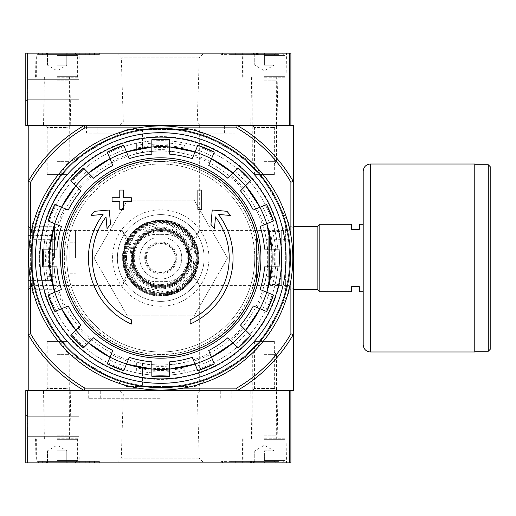 <?xml version="1.0" encoding="UTF-8"?>
<svg xmlns="http://www.w3.org/2000/svg" width="516" height="516" viewBox="0 0 516 516"><rect width="100%" height="100%" fill="white"/><g stroke="black" fill="none" stroke-linecap="round" stroke-linejoin="round"><path stroke-width="0.39" stroke-dasharray="2.58 1.94" d="M28.212 226.292L28.212 289.708L28.212 226.292L32.334 230.42L32.334 285.58L32.334 230.42L122.202 230.42L127.549 238.585L133.812 258.019L122.202 285.58L127.555 277.402L133.812 257.981L122.202 230.42L122.202 125.453L199.318 125.453L122.202 125.453M199.318 125.453L199.318 230.42L193.971 238.585L187.701 258.019L199.318 285.58L193.964 277.402L187.701 257.981L199.318 230.42L289.179 230.42L289.179 285.58L289.179 230.42L293.307 226.292L293.307 289.708L293.307 226.292L285.38 226.292L285.38 289.708L285.38 226.292L281.259 230.42L281.259 285.58L281.259 230.42M236.592 388.135L237.244 390.548A153.033 153.033 0 0 0 293.307 334.484L293.307 181.516A153.033 153.033 0 0 0 237.244 125.453L236.592 127.865A150.62 150.62 0 0 1 290.895 182.161L293.307 181.516A153.033 153.033 0 0 0 237.244 125.453A153.033 153.033 0 0 1 293.307 181.516L293.307 125.453L28.212 125.453L28.212 390.548L84.269 390.548L84.921 388.135A150.62 150.62 0 0 1 30.618 333.839L28.212 334.484A153.033 153.033 0 0 0 84.269 390.548A153.033 153.033 0 0 1 28.212 334.484A153.033 153.033 0 0 0 84.269 390.548L293.307 390.548L293.307 334.484A153.033 153.033 0 0 1 237.244 390.548A153.033 153.033 0 0 0 293.307 334.484L290.895 333.839A150.62 150.62 0 0 1 236.592 388.135L84.921 388.135M45.079 125.453L69.176 125.453L45.079 125.453L47.169 127.536L67.093 127.536L47.169 127.536L47.169 174.614L67.093 174.614L47.169 174.614M252.337 125.453L276.434 125.453L252.337 125.453L254.427 127.536L274.351 127.536L254.427 127.536L254.427 174.614L274.351 174.614L254.427 174.614M86.533 125.453L234.986 125.453L86.533 125.453L86.533 133.167L234.986 133.167L86.533 133.167M131.354 324.048A72.298 72.298 0 0 1 103.071 214.424L90.99 215.482L94.563 211.296L109.289 210.006L110.559 224.479L107.044 228.594L106.025 216.907A68.441 68.441 0 0 0 131.354 319.804L131.354 324.048M190.159 319.804L190.159 324.048A72.298 72.298 0 0 0 218.449 214.424L230.523 215.482L226.95 211.296L212.224 210.006L210.96 224.479L214.469 228.594L215.488 216.907A68.441 68.441 0 0 1 190.159 319.804M197.873 209.322L201.73 209.322L201.73 190.036L197.873 190.036L197.873 209.322M119.789 201.608L119.789 209.322L123.646 209.322L123.646 201.608L131.354 201.608L131.354 197.751L123.646 197.751L123.646 190.036L119.789 190.036L119.789 197.751L112.075 197.751L112.075 201.608L119.789 201.608M56.915 266.914L42.48 266.914M42.48 249.086L56.915 249.086M47.117 266.914A113.991 113.991 0 0 1 47.117 249.086M52.761 249.086A108.366 108.366 0 0 0 52.761 266.914M61.41 226.498L48.065 220.977M54.889 204.497L68.235 210.025M52.355 222.751A113.991 113.991 0 0 1 59.179 206.271M64.39 208.432A108.366 108.366 0 0 0 57.566 224.911M75.897 185.747L70.815 180.665M83.424 168.055L93.635 178.265M74.098 183.948A113.991 113.991 0 0 1 86.707 171.338M90.693 175.33A108.366 108.366 0 0 0 78.084 187.94M112.778 165.475L107.257 152.136M123.73 145.312L129.258 158.651M109.031 156.425A113.991 113.991 0 0 1 125.511 149.595M127.665 154.806A108.366 108.366 0 0 0 111.192 161.631M151.839 154.155L151.839 139.72M169.674 139.72L169.674 154.155M151.839 144.357A113.991 113.991 0 0 1 169.674 144.357M169.674 150.001A108.366 108.366 0 0 0 151.839 150.001M192.262 158.651L197.783 145.312M214.263 152.136L208.735 165.475M196.009 149.595A113.991 113.991 0 0 1 212.482 156.425M210.328 161.631A108.366 108.366 0 0 0 193.848 154.806M233.006 173.137L238.089 168.055M250.699 180.665L240.488 190.875M234.806 171.338A113.991 113.991 0 0 1 247.422 183.948M243.429 187.94A108.366 108.366 0 0 0 230.82 175.33M253.285 210.025L266.624 204.497M273.448 220.977L260.109 226.498M262.334 206.271A113.991 113.991 0 0 1 269.159 222.751M263.947 224.911A108.366 108.366 0 0 0 257.123 208.432M264.598 249.086L279.04 249.086M279.04 266.914L264.598 266.914M274.396 249.086A113.991 113.991 0 0 1 274.396 266.914M268.759 266.914A108.366 108.366 0 0 0 268.759 249.086M260.109 289.502L273.448 295.023M266.624 311.503L253.285 305.975M269.159 293.249A113.991 113.991 0 0 1 262.334 309.729M257.123 307.568A108.366 108.366 0 0 0 263.947 291.089M245.622 330.253L250.699 335.335M238.089 347.945L227.879 337.735M247.422 332.052A113.991 113.991 0 0 1 234.806 344.662M230.82 340.67A108.366 108.366 0 0 0 243.429 328.06M208.735 350.525L214.263 363.864M197.783 370.688L192.262 357.349M212.482 359.575A113.991 113.991 0 0 1 196.009 366.405M193.848 361.194A108.366 108.366 0 0 0 210.328 354.369M169.674 361.845L169.674 376.28M151.839 376.28L151.839 361.845M169.674 371.643A113.991 113.991 0 0 1 151.839 371.643M151.839 365.999A108.366 108.366 0 0 0 169.674 365.999M129.258 357.349L123.73 370.688M107.257 363.864L112.778 350.525M125.511 366.405A113.991 113.991 0 0 1 109.031 359.575M111.192 354.369A108.366 108.366 0 0 0 127.665 361.194M88.507 342.863L83.424 347.945M70.815 335.335L81.025 325.125M86.707 344.662A113.991 113.991 0 0 1 74.098 332.052M78.084 328.06A108.366 108.366 0 0 0 90.693 340.67M59.179 309.729L64.39 307.568A108.366 108.366 0 0 1 57.566 291.089L52.355 293.249A113.991 113.991 0 0 0 59.179 309.729L54.889 311.503M48.065 295.023L52.355 293.249M61.41 289.502L57.566 291.089M68.235 305.975L64.39 307.568M122.202 390.548L199.318 390.548L122.202 390.548L122.202 285.58L32.334 285.58L28.212 289.708M252.337 390.548L276.434 390.548L252.337 390.548L254.427 388.464L274.351 388.464L254.427 388.464L254.427 341.386L274.351 341.386L254.427 341.386M45.079 390.548L69.176 390.548L45.079 390.548L47.169 388.464L67.093 388.464L47.169 388.464L47.169 341.386L67.093 341.386L47.169 341.386M290.895 182.161L290.895 333.839M30.618 182.161A150.62 150.62 0 0 1 84.921 127.865L84.269 125.453A153.033 153.033 0 0 0 28.212 181.516L30.618 182.161L30.618 333.839M236.592 127.865L84.921 127.865M126.343 386.452L195.177 386.452L254.788 352.035L289.212 292.417L289.212 223.583L254.788 163.965L195.177 129.548L126.343 129.548L66.725 163.965L32.308 223.583L32.308 292.417L66.725 352.035L126.343 386.452L195.177 386.452L254.788 352.035L289.212 292.417L289.212 223.583L254.788 163.965L195.177 129.548L126.343 129.548L66.725 163.965L32.308 223.583L32.308 292.417L66.725 352.035L126.343 386.452M183.245 388.135L138.275 388.135M183.245 127.865L138.275 127.865M35.443 258A125.317 125.317 0 0 1 223.415 149.472A125.317 125.317 0 0 1 223.415 366.528A125.317 125.317 0 0 1 35.443 258A125.317 125.317 0 0 1 223.415 149.472A125.317 125.317 0 0 1 223.415 366.528A125.317 125.317 0 0 1 35.443 258A125.317 125.317 0 0 1 223.415 149.472A125.317 125.317 0 0 1 223.415 366.528A125.317 125.317 0 0 1 35.443 258M30.618 235.515L30.618 280.485M290.895 235.515L290.895 280.485M84.269 125.453A153.033 153.033 0 0 0 28.212 181.516A153.033 153.033 0 0 1 84.269 125.453L237.244 125.453M53.819 258A106.935 106.935 0 0 1 156.477 151.149A106.935 106.935 0 0 1 267.353 249.447A106.935 106.935 0 0 1 165.036 364.851A106.935 106.935 0 0 1 53.819 258M39.874 258A120.886 120.886 0 0 1 221.203 153.31A120.886 120.886 0 0 1 221.203 362.69A120.886 120.886 0 0 1 39.874 258M97.137 133.167L224.383 133.167L97.137 133.167L97.137 125.453L224.383 125.453L97.137 125.453M179.071 368.959L184.857 367.953L184.857 370.501L179.071 371.688L179.071 386.452L184.857 386.452L136.656 386.452L179.071 386.452L179.071 368.959A112.462 112.462 0 0 1 142.442 368.959L136.656 367.953L136.656 370.475L143.887 371.913L143.887 386.452M179.071 144.312L179.071 129.548L184.857 129.548L136.656 129.548L179.071 129.548L179.071 147.041L184.857 148.047L184.857 145.499L179.071 144.312A115.152 115.152 0 0 0 143.887 144.087L136.656 145.525L136.656 148.047L142.442 147.041A112.462 112.462 0 0 1 179.071 147.041M46.846 241.133A115.152 115.152 0 0 0 47.072 276.318L48.259 282.097L50.807 282.097L49.8 276.318A112.462 112.462 0 0 1 49.8 239.682L50.807 233.903L32.308 233.903L32.308 276.318L32.308 233.903L48.285 233.903L46.846 241.133L32.308 241.133M48.259 282.097L32.308 282.097L32.308 276.318L32.308 282.097L50.807 282.097M289.212 239.682L289.212 276.318L289.212 239.682L271.719 239.682A112.462 112.462 0 0 1 271.719 276.318L270.713 282.097L273.261 282.097L274.447 276.318A115.152 115.152 0 0 0 274.667 241.133L273.235 233.903L270.713 233.903L271.719 239.682M273.261 282.097L289.212 282.097L289.212 276.318L289.212 282.097L270.713 282.097M50.807 233.903L48.285 233.903M117.377 258A43.376 43.376 0 0 1 182.445 220.435A43.376 43.376 0 0 1 182.445 295.565A43.376 43.376 0 0 1 117.377 258A43.376 43.376 0 0 1 182.445 220.435A43.376 43.376 0 0 1 182.445 295.565A43.376 43.376 0 0 1 117.377 258M112.559 258A48.201 48.201 0 0 1 184.857 216.256A48.201 48.201 0 0 1 184.857 299.744A48.201 48.201 0 0 1 112.559 258M93.97 258L127.362 315.837L194.151 315.837L227.543 258L194.151 200.163L127.362 200.163L93.97 258L127.362 315.837L194.151 315.837L227.543 258L194.151 200.163L127.362 200.163L93.97 258M183.973 153.349L179.071 152.588A106.993 106.993 0 0 0 142.442 152.588L137.54 153.349A107.193 107.193 0 0 1 183.973 153.349L184.857 153.497L184.857 150.169L179.071 148.93A110.592 110.592 0 0 0 143.887 148.698L136.656 150.195L136.656 153.497L137.54 153.349M137.54 362.651L142.442 363.412A106.993 106.993 0 0 0 179.071 363.412L183.973 362.651A107.193 107.193 0 0 1 137.54 362.651L136.656 362.503L136.656 365.805L143.887 367.302L143.887 374.145L136.656 372.862L142.442 373.926A117.364 117.364 0 0 0 179.071 373.926A117.364 117.364 0 0 1 143.887 374.145M143.887 367.302A110.592 110.592 0 0 0 179.071 367.07L184.857 365.831L184.857 362.503L183.973 362.651M55.347 239.682A106.993 106.993 0 0 0 55.347 276.318L56.109 281.214A107.193 107.193 0 0 1 56.109 234.786L55.347 239.682L44.828 239.682A117.364 117.364 0 0 0 43.396 258A117.364 117.364 0 0 1 219.442 156.361A117.364 117.364 0 0 1 219.442 359.639A117.364 117.364 0 0 1 44.615 241.133L44.828 239.682M56.109 234.786L56.257 233.903L52.948 233.903L51.458 241.133A110.592 110.592 0 0 0 51.69 276.318L52.922 282.097L56.257 282.097L56.109 281.214M265.405 281.214L266.172 276.318A106.993 106.993 0 0 0 266.172 239.682L265.405 234.786A107.193 107.193 0 0 1 265.405 281.214L265.263 282.097L268.591 282.097L269.823 276.318A110.592 110.592 0 0 0 270.055 241.133L268.565 233.903L265.263 233.903L265.405 234.786M136.656 150.195L136.656 143.138L143.887 141.855A117.364 117.364 0 0 1 179.071 142.074L184.857 143.138L179.071 142.074A117.364 117.364 0 0 0 142.442 142.074L136.656 143.138L136.656 153.497M184.857 150.169L184.857 153.497M184.857 362.503L184.857 372.862L179.071 373.926L184.857 372.862L184.857 365.831M136.656 365.805L136.656 362.503M56.257 282.097L45.892 282.097L44.828 276.318A117.364 117.364 0 0 1 43.396 258A117.364 117.364 0 0 0 44.828 276.318L45.892 282.097L52.922 282.097M52.948 233.903L56.257 233.903M268.565 233.903L275.621 233.903L276.905 241.133A117.364 117.364 0 0 1 276.686 276.318L275.621 282.097L276.686 276.318A117.364 117.364 0 0 0 276.686 239.682L275.621 233.903L265.263 233.903M268.591 282.097L265.263 282.097M43.396 258A117.364 117.364 0 0 1 176.079 141.642A117.364 117.364 0 0 1 274.125 288.38A117.364 117.364 0 0 1 43.396 258M179.071 371.688A115.152 115.152 0 0 1 143.887 371.913M184.857 367.953L184.857 370.501M136.656 370.475L136.656 367.953M136.656 148.047L136.656 145.525M184.857 145.499L184.857 148.047M273.235 233.903L270.713 233.903M64.19 258A96.569 96.569 0 0 1 160.76 161.431A96.569 96.569 0 0 1 257.323 258A96.569 96.569 0 0 1 160.76 354.569A96.569 96.569 0 0 1 64.19 258M257.168 258A96.408 96.408 0 0 0 160.76 161.592A96.408 96.408 0 0 0 64.345 258A96.408 96.408 0 0 0 160.76 354.408A96.408 96.408 0 0 0 257.168 258M254.749 258A93.989 93.989 0 0 0 160.76 164.011A93.989 93.989 0 0 0 66.77 258A93.989 93.989 0 0 0 160.76 351.989A93.989 93.989 0 0 0 254.749 258M66.77 258A93.989 93.989 0 0 1 207.755 176.601A93.989 93.989 0 0 1 207.755 339.399A93.989 93.989 0 0 1 66.77 258M363.193 224.26L363.193 291.74L363.193 224.26L359.336 224.26L359.336 229.323L351.628 229.323L351.628 224.26L319.817 224.26L319.817 291.74L351.628 291.74L351.628 286.677L359.336 286.677L359.336 291.74L363.193 291.74M256.433 237.515L256.433 278.485L256.433 237.515L256.916 237.031L268.243 237.031L268.243 278.969L268.243 237.031M268.243 232.697L268.243 283.303L268.243 232.697L269.449 231.49L269.449 284.51L269.449 231.49L281.259 231.49L281.259 284.51L281.259 231.49M319.817 224.363L319.817 291.637L319.817 224.363M490.2 349.338L490.2 166.662M474.778 164.733L474.778 351.267L474.778 164.733M474.778 351.989L474.778 164.011M363.193 344.759L363.193 171.241M289.45 53.154L289.45 125.453L25.8 125.453L25.8 53.154L290.895 53.154L290.895 125.453L289.45 125.453L290.895 125.453M203.891 53.154L116.661 53.154L203.891 53.154L199.253 57.792L121.299 57.792L199.253 57.792L197.247 121.937L123.305 121.937L197.247 121.937L200.763 125.453L119.789 125.453L200.763 125.453M57.128 53.154L79.238 53.154L35.017 53.154L57.128 53.154L47.491 53.154L47.491 54.644L47.491 53.154L46.001 53.154L75.207 53.154L39.055 53.154L57.128 53.154L57.128 65.203L66.77 65.203L57.128 65.203L57.128 53.154M264.385 53.154L286.496 53.154L242.275 53.154L264.385 53.154L254.749 53.154L254.749 54.644L254.749 53.154L253.253 53.154L278.846 53.154L221.19 53.154L282.458 53.154L246.313 53.154L264.385 53.154L264.385 65.203L274.028 65.203L264.385 65.203L264.385 53.154M98.092 54.599L42.667 54.599L42.667 53.154L37.849 53.154L99.362 53.154L42.667 53.154L42.667 54.599L37.849 54.599L37.849 53.154L37.849 54.599L99.362 54.599L98.092 54.599L98.092 53.154M25.8 89.3L25.8 101.355L25.8 89.3M264.385 125.453L278.001 125.453L264.385 125.453M57.128 125.453L70.744 125.453L57.128 125.453M27.89 89.3L27.89 99.266L27.89 89.3M78.819 89.3L78.819 99.266L78.819 89.3M57.128 77.252L78.819 77.252L57.128 77.252M264.385 77.252L286.077 77.252L264.385 77.252M256.104 53.154L256.104 54.599L253.214 54.599L253.214 53.154L257.555 53.154L251.769 53.154L258.31 53.154L253.382 53.154M256.104 54.599L257.555 54.599L257.555 53.154M257.555 54.599L251.769 54.599L252.156 54.599L252.156 53.154L252.156 54.599L256.542 54.599L256.542 53.154M256.542 54.599L252.156 54.599L252.156 53.154M252.156 54.599L258.31 54.599L258.31 53.154L258.31 54.599L253.382 54.599M231.239 54.599L278.846 54.599L221.19 54.599L231.239 54.599L231.239 53.154M278.846 54.599L278.846 53.154L278.846 54.599M66.77 53.154L66.77 54.644L66.77 53.154L68.26 53.154L66.77 53.154L66.77 65.203L66.77 53.154M57.128 55.56L77.613 55.56L57.128 55.56M57.128 76.652L77.613 76.652L57.128 76.652M57.128 80.148L69.176 80.148L57.128 80.148M57.128 161.65L69.176 161.65L57.128 161.65M57.128 164.011L66.816 164.011L57.128 164.011M47.491 65.203L47.491 53.154L47.491 65.203L57.128 70.769L66.77 65.203M274.028 53.154L274.028 54.644L274.028 53.154L275.518 53.154L274.028 53.154L274.028 65.203L274.028 53.154M264.385 55.56L284.871 55.56L264.385 55.56M264.385 76.652L284.871 76.652L264.385 76.652M264.385 80.148L276.434 80.148L264.385 80.148M264.385 161.65L276.434 161.65L264.385 161.65M264.385 164.011L274.073 164.011L264.385 164.011M254.749 65.203L254.749 53.154L254.749 65.203L264.385 70.769L274.028 65.203M160.276 390.548L88.7 390.548L160.276 390.548M200.763 390.548L119.789 390.548L200.763 390.548L197.247 394.063L123.305 394.063L197.247 394.063L199.253 458.208L121.299 458.208L199.253 458.208L203.891 462.846L116.661 462.846L203.891 462.846M98.092 461.401L42.667 461.401L42.667 462.846L37.849 462.846L99.362 462.846L42.667 462.846L42.667 461.401L37.849 461.401L37.849 462.846L37.849 461.401L99.362 461.401L98.092 461.401L98.092 462.846M27.245 462.846L27.245 390.548L25.8 390.548L25.8 462.846L290.895 462.846L290.895 390.548L289.45 390.548L290.895 390.548M264.385 462.846L286.496 462.846L242.275 462.846L264.385 462.846L254.749 462.846L254.749 461.356L254.749 462.846L253.253 462.846L274.028 462.846L221.19 462.846L282.458 462.846L246.313 462.846L264.385 462.846L264.385 450.797L274.028 450.797L264.385 450.797L264.385 462.846M57.128 462.846L79.238 462.846L35.017 462.846L57.128 462.846L47.491 462.846L47.491 461.356L47.491 462.846L46.001 462.846L75.207 462.846L39.055 462.846L57.128 462.846L57.128 450.797L66.77 450.797L57.128 450.797L57.128 462.846M25.8 426.7L25.8 414.645L25.8 426.7M27.245 390.548L289.45 390.548L289.45 462.846M237.244 390.548L84.269 390.548M57.128 390.548L70.744 390.548L57.128 390.548M264.385 390.548L278.001 390.548L264.385 390.548M264.385 438.748L286.077 438.748L264.385 438.748M57.128 438.748L78.819 438.748L57.128 438.748M27.89 426.7L27.89 416.735L27.89 426.7M78.819 426.7L78.819 416.735L78.819 426.7M251.692 461.401L250.408 461.401L250.408 462.846L250.408 461.401L251.853 461.401L251.853 462.846L250.408 462.846L253.298 462.846L251.853 462.846L251.853 461.401L251.692 462.846M251.853 461.401L251.853 462.846L251.853 461.401L253.298 461.401L253.298 462.846L253.298 461.401L251.853 461.401M231.239 461.401L278.846 461.401L221.19 461.401L231.239 461.401L231.239 462.846M278.846 461.401L278.846 462.846L278.846 461.401M160.276 398.262L88.7 398.262L160.276 398.262M66.77 462.846L66.77 461.356L66.77 462.846L68.26 462.846L66.77 462.846L66.77 450.797L66.77 462.846M57.128 460.44L77.613 460.44L57.128 460.44M57.128 439.348L77.613 439.348L57.128 439.348M57.128 435.852L69.176 435.852L57.128 435.852M57.128 354.35L69.176 354.35L57.128 354.35M57.128 351.989L66.816 351.989L57.128 351.989M47.491 450.797L47.491 462.846L47.491 450.797L57.128 445.231L66.77 450.797M274.028 462.846L274.028 461.356L274.028 462.846L275.518 462.846L274.028 462.846L274.028 450.797L274.028 462.846M264.385 460.44L284.871 460.44L264.385 460.44M264.385 439.348L284.871 439.348L264.385 439.348M264.385 435.852L276.434 435.852L264.385 435.852M264.385 354.35L276.434 354.35L264.385 354.35M264.385 351.989L274.073 351.989L264.385 351.989M254.749 450.797L254.749 462.846L254.749 450.797L264.385 445.231L274.028 450.797M28.69 258A132.064 132.064 0 0 1 226.788 143.629A132.064 132.064 0 0 1 226.788 372.371A132.064 132.064 0 0 1 28.69 258M31.824 258A128.936 128.936 0 0 1 225.228 146.338A128.936 128.936 0 0 1 225.228 369.662A128.936 128.936 0 0 1 31.824 258A128.936 128.936 0 0 1 225.228 146.338A128.936 128.936 0 0 1 225.228 369.662A128.936 128.936 0 0 1 31.824 258M39.351 258A121.402 121.402 0 0 1 221.461 152.859A121.402 121.402 0 0 1 221.461 363.141A121.402 121.402 0 0 1 39.351 258A121.402 121.402 0 0 1 221.461 152.859A121.402 121.402 0 0 1 221.461 363.141A121.402 121.402 0 0 1 39.351 258M28.212 258L28.212 230.42L28.212 258M28.212 280.414L28.212 235.586L28.212 280.414L52.309 280.414L28.212 280.414M32.334 258L32.334 226.292L32.334 258M54.451 258L54.451 226.292L54.451 258M59.166 258L59.166 231.007L59.166 258M75.446 258L75.446 231.007L75.446 258M69.905 258L69.905 234.864L69.905 258M52.309 235.586L28.212 235.586L52.309 235.586L52.309 280.414L52.309 235.586M156.058 234.38L165.455 234.38C174.047 234.677 180.729 238.392 185.515 245.526L189.075 258L185.515 270.474C180.748 277.634 174.06 281.349 165.455 281.62L156.058 281.62C147.473 281.323 140.784 277.608 136.005 270.474L132.438 258L136.005 245.526C140.758 238.366 147.447 234.651 156.058 234.38L165.455 234.38A23.62 23.62 0 0 1 189.075 258A23.62 23.62 0 0 1 165.455 281.62L156.058 281.62A23.62 23.62 0 0 1 132.438 258A23.62 23.62 0 0 1 156.058 234.38M153.923 238.128A21.014 21.014 0 0 0 143.829 270.449A21.014 21.014 0 0 0 177.691 270.449A21.014 21.014 0 0 0 167.597 238.128A21.014 21.014 0 0 1 177.691 270.449A21.014 21.014 0 0 1 143.829 270.449A21.014 21.014 0 0 1 153.923 238.128A2.412 2.412 0 0 1 154.703 237.999L166.81 237.999A2.412 2.412 0 0 1 167.597 238.128A2.412 2.412 0 0 0 166.81 237.999L154.703 237.999A2.412 2.412 0 0 0 153.923 238.128M134.25 258A26.51 26.51 0 0 1 174.015 235.044A26.51 26.51 0 0 1 174.015 280.956A26.51 26.51 0 0 1 134.25 258A26.51 26.51 0 0 1 174.015 235.044A26.51 26.51 0 0 1 174.015 280.956A26.51 26.51 0 0 1 134.25 258M122.679 258A38.074 38.074 0 0 1 179.794 225.021A38.074 38.074 0 0 1 179.794 290.979A38.074 38.074 0 0 1 122.679 258A38.074 38.074 0 0 1 179.794 225.021A38.074 38.074 0 0 1 179.794 290.979A38.074 38.074 0 0 1 122.679 258A38.074 38.074 0 0 1 179.794 225.021A38.074 38.074 0 0 1 179.794 290.979A38.074 38.074 0 0 1 122.679 258A38.074 38.074 0 0 1 179.794 225.028A38.074 38.074 0 0 1 179.794 290.972A38.074 38.074 0 0 1 122.685 258C121.699 280.762 145.577 301.047 169.061 295.158C192.623 290.766 206.316 261.67 194.68 240.714C177.833 204.607 120.338 220.326 122.685 258M132.805 258A27.954 27.954 0 0 1 174.737 233.787A27.954 27.954 0 0 1 174.737 282.213A27.954 27.954 0 0 1 132.805 258A27.954 27.954 0 0 1 174.737 233.787A27.954 27.954 0 0 1 174.737 282.213A27.954 27.954 0 0 1 132.805 258A27.954 27.954 0 0 1 174.737 233.787A27.954 27.954 0 0 1 174.737 282.213A27.954 27.954 0 0 1 132.805 258M132.322 258A28.438 28.438 0 0 1 174.976 233.374A28.438 28.438 0 0 1 174.976 282.626A28.438 28.438 0 0 1 132.322 258A28.438 28.438 0 0 1 174.976 233.374A28.438 28.438 0 0 1 174.976 282.626A28.438 28.438 0 0 1 132.322 258A28.438 28.438 0 0 1 174.976 233.374A28.438 28.438 0 0 1 174.976 282.626A28.438 28.438 0 0 1 132.322 258A28.438 28.438 0 0 1 174.976 233.374A28.438 28.438 0 0 1 174.976 282.626A28.438 28.438 0 0 1 132.322 258A28.438 28.438 0 0 1 174.976 233.374A28.438 28.438 0 0 1 174.976 282.626A28.438 28.438 0 0 1 132.322 258M133.283 258A27.471 27.471 0 0 1 174.492 234.206A27.471 27.471 0 0 1 174.492 281.794A27.471 27.471 0 0 1 133.283 258A27.471 27.471 0 0 1 174.492 234.206A27.471 27.471 0 0 1 174.492 281.794A27.471 27.471 0 0 1 133.283 258A27.471 27.471 0 0 1 174.492 234.206A27.471 27.471 0 0 1 174.492 281.794A27.471 27.471 0 0 1 133.283 258M146.299 258A14.461 14.461 0 0 1 167.99 245.481A14.461 14.461 0 0 1 167.99 270.519A14.461 14.461 0 0 1 146.299 258A14.461 14.461 0 0 1 167.99 245.481A14.461 14.461 0 0 1 167.99 270.519A14.461 14.461 0 0 1 146.299 258M47.072 276.318L49.8 276.318M49.8 239.682L32.308 239.682M62.675 258A98.085 98.085 0 0 1 209.799 173.054A98.085 98.085 0 0 1 209.799 342.947A98.085 98.085 0 0 1 62.675 258M179.071 148.93L179.071 152.588M142.442 142.074L142.442 152.588M143.887 141.855L143.887 148.698M179.071 367.07L179.071 363.412M142.442 363.412L142.442 373.926M51.69 276.318L55.347 276.318M51.458 241.133L44.615 241.133M269.823 276.318L266.172 276.318M276.686 239.682L266.172 239.682M276.905 241.133L270.055 241.133M142.442 368.959L142.442 386.452M143.887 129.548L143.887 144.087M142.442 129.548L142.442 147.041M274.447 276.318L271.719 276.318M289.212 241.133L274.667 241.133M256.916 237.031L256.916 278.969L256.916 237.031M317.888 289.708L317.888 226.292M488.271 351.267L488.271 164.733M370.423 351.989L370.423 164.011M27.245 125.453L27.245 53.154M222.46 54.599L222.46 53.154M235.296 54.599L235.296 53.154M226.008 54.599L226.008 53.154M94.544 54.599L94.544 53.154M89.313 54.599L89.313 53.154M85.256 54.599L85.256 53.154M251.131 461.401L251.131 462.846M251.369 461.401L251.369 462.846M222.46 461.401L222.46 462.846M235.296 461.401L235.296 462.846M226.008 461.401L226.008 462.846M94.544 461.401L94.544 462.846M89.313 461.401L89.313 462.846M85.256 461.401L85.256 462.846M123.646 258A37.113 37.113 0 0 1 179.316 225.86A37.113 37.113 0 0 1 179.316 290.14A37.113 37.113 0 0 1 123.646 258A37.107 37.107 0 0 1 179.31 225.86A37.107 37.107 0 0 1 179.31 290.14A37.107 37.107 0 0 1 123.646 258M130.877 258A29.883 29.883 0 0 1 175.698 232.123A29.883 29.883 0 0 1 175.698 283.877A29.883 29.883 0 0 1 130.877 258M122.795 258A37.958 37.958 0 0 1 179.736 225.124A37.958 37.958 0 0 1 179.736 290.876A37.958 37.958 0 0 1 122.795 258M123.279 258A37.481 37.481 0 0 1 179.497 225.544A37.481 37.481 0 0 1 179.497 290.456A37.481 37.481 0 0 1 123.279 258M129.909 258A30.85 30.85 0 0 1 176.182 231.284A30.85 30.85 0 0 1 176.182 284.716A30.85 30.85 0 0 1 129.909 258M131.354 258A29.399 29.399 0 0 1 175.459 232.535A29.399 29.399 0 0 1 175.459 283.465A29.399 29.399 0 0 1 131.354 258M123.679 258A37.081 37.081 0 0 1 179.297 225.885A37.081 37.081 0 0 1 179.297 290.115A37.081 37.081 0 0 1 123.679 258M123.195 258A37.565 37.565 0 0 1 179.542 225.473A37.565 37.565 0 0 1 179.542 290.527A37.565 37.565 0 0 1 123.195 258L127.026 274.525L137.733 287.683L167.797 294.9L183.315 288.038L194.229 275.054L198.318 258.587L194.745 242.004L184.244 228.685L168.951 221.338L151.988 221.474L136.811 229.059L123.195 258M123.743 258A37.017 37.017 0 0 1 179.265 225.944A37.017 37.017 0 0 1 179.265 290.057A37.017 37.017 0 0 1 123.743 258M124.221 258A36.539 36.539 0 0 1 179.026 226.356A36.539 36.539 0 0 1 179.026 289.644A36.539 36.539 0 0 1 124.221 258M125.136 258A35.617 35.617 0 0 1 178.568 227.15A35.617 35.617 0 0 1 178.568 288.85A35.617 35.617 0 0 1 125.136 258M124.666 258A36.094 36.094 0 0 1 178.807 226.743A36.094 36.094 0 0 1 178.807 289.257A36.094 36.094 0 0 1 124.666 258M125.569 258A35.185 35.185 0 0 1 178.349 227.53A35.185 35.185 0 0 1 178.349 288.47A35.185 35.185 0 0 1 125.569 258M126.51 258A34.243 34.243 0 0 1 177.878 228.343A34.243 34.243 0 0 1 177.878 287.657A34.243 34.243 0 0 1 126.51 258M131.838 258A28.922 28.922 0 0 1 175.221 232.955A28.922 28.922 0 0 1 175.221 283.045A28.922 28.922 0 0 1 131.838 258M136.005 270.474A27.722 27.722 0 0 1 136.005 245.526M144.725 258A16.035 16.035 0 0 1 175.079 250.782A16.035 16.035 0 0 1 164.469 273.596A16.035 16.035 0 0 1 144.725 258M185.515 245.526A27.722 27.722 0 0 1 185.515 270.474M145.57 258A15.19 15.19 0 0 1 168.351 244.848A15.19 15.19 0 0 1 168.351 271.152A15.19 15.19 0 0 1 145.57 258M199.318 390.548L199.318 285.58L289.179 285.58L293.307 289.708L285.38 289.708L281.259 285.58M67.093 174.614L67.093 127.536L69.176 125.453M274.351 174.614L274.351 127.536L276.434 125.453M67.093 341.386L67.093 388.464L69.176 390.548M274.351 341.386L274.351 388.464L276.434 390.548M234.986 133.167L234.986 125.453M224.383 133.167L224.383 125.453M268.243 278.969L256.916 278.969L256.433 278.485M268.243 283.303L269.449 284.51L281.259 284.51M116.661 53.154L121.299 57.792L123.305 121.937L119.789 125.453M27.89 79.341L25.8 77.252L27.89 79.341L78.819 79.341L27.89 79.341M27.89 99.266L25.8 101.355L27.89 99.266L78.819 99.266L27.89 99.266M44.357 77.252L43.518 125.453M69.905 77.252L70.744 125.453M78.819 77.252L79.238 53.154M35.443 77.252L35.017 53.154M251.615 77.252L250.77 125.453M277.156 77.252L278.001 125.453M286.077 77.252L286.496 53.154M242.694 77.252L242.275 53.154M253.214 54.599L253.214 53.154M251.769 54.599L251.769 53.154M221.19 54.599L221.19 53.154M99.362 54.599L99.362 53.154M66.77 54.644L68.26 53.154M47.491 54.644L46.001 53.154M39.055 53.154L36.642 55.56L36.642 76.652L37.249 77.252M75.207 53.154L77.613 55.56L77.613 76.652L77.013 77.252M66.816 164.011L69.176 161.65L69.421 77.252M47.446 164.011L45.079 161.65L44.84 77.252M274.028 54.644L275.518 53.154M254.749 54.644L253.253 53.154M246.313 53.154L243.9 55.56L243.9 76.652L244.507 77.252M282.458 53.154L284.871 55.56L284.871 76.652L284.271 77.252M274.073 164.011L276.434 161.65L276.679 77.252M254.698 164.011L252.337 161.65L252.098 77.252M119.789 390.548L123.305 394.063L121.299 458.208L116.661 462.846M242.694 438.748L242.275 462.846M286.077 438.748L286.496 462.846M277.156 438.748L278.001 390.548M251.615 438.748L250.77 390.548M35.443 438.748L35.017 462.846M78.819 438.748L79.238 462.846M69.905 438.748L70.744 390.548M44.357 438.748L43.518 390.548M27.89 416.735L25.8 414.645L27.89 416.735L78.819 416.735L27.89 416.735M27.89 436.659L25.8 438.748L27.89 436.659L78.819 436.659L27.89 436.659M221.19 461.401L221.19 462.846M99.362 461.401L99.362 462.846M220.287 398.262L220.287 390.548M100.265 398.262L100.265 390.548M231.852 398.262L231.852 390.548M88.7 398.262L88.7 390.548M66.77 461.356L68.26 462.846M47.491 461.356L46.001 462.846M75.207 462.846L77.613 460.44L77.613 439.348L77.013 438.748M39.055 462.846L36.642 460.44L36.642 439.348L37.249 438.748M47.446 351.989L45.079 354.35L44.84 438.748M66.816 351.989L69.176 354.35L69.421 438.748M274.028 461.356L275.518 462.846M254.749 461.356L253.253 462.846M282.458 462.846L284.871 460.44L284.871 439.348L284.271 438.748M246.313 462.846L243.9 460.44L243.9 439.348L244.507 438.748M254.698 351.989L252.337 354.35L252.098 438.748M274.073 351.989L276.434 354.35L276.679 438.748M28.212 285.58L32.334 289.708L54.451 289.708L59.166 284.993L75.446 284.993M28.212 230.42L32.334 226.292L54.451 226.292L59.166 231.007L75.446 231.007M69.905 281.136L75.446 281.136M69.905 234.864L75.446 234.864M69.905 273.183L75.446 273.183M69.905 242.817L75.446 242.817M124.659 258L138.63 286.528L169.738 292.965L193.887 272.338L192.391 240.611L166.404 222.344L136.043 231.684L124.659 258"/><path stroke-width="0.77" d="M183.245 127.865L236.592 127.865L237.244 125.453A153.033 153.033 0 0 1 293.307 181.516L293.307 125.453L28.212 125.453L28.212 390.548L84.269 390.548A153.033 153.033 0 0 1 28.212 334.484L30.618 333.839L30.618 280.485M131.354 324.048A72.298 72.298 0 0 1 103.071 214.424L90.99 215.482L94.563 211.296L109.289 210.006L110.559 224.479L107.044 228.594L106.025 216.907A68.441 68.441 0 0 0 131.354 319.804L131.354 324.048M190.159 319.804L190.159 324.048A72.298 72.298 0 0 0 218.449 214.424L230.523 215.482L226.95 211.296L212.224 210.006L210.96 224.479L214.469 228.594L215.488 216.907A68.441 68.441 0 0 1 190.159 319.804M197.873 209.322L201.73 209.322L201.73 190.036L197.873 190.036L197.873 209.322M119.789 201.608L119.789 209.322L123.646 209.322L123.646 201.608L131.354 201.608L131.354 197.751L123.646 197.751L123.646 190.036L119.789 190.036L119.789 197.751L112.075 197.751L112.075 201.608L119.789 201.608M48.065 220.977A118.616 118.616 0 0 1 54.889 204.497L48.065 220.971L61.41 226.498A104.226 104.226 0 0 0 56.915 249.086L42.48 249.086L42.473 266.914A118.616 118.616 0 0 1 42.48 249.086M42.48 266.914L56.915 266.914A104.226 104.226 0 0 0 61.41 289.502L48.065 295.023A118.616 118.616 0 0 0 54.889 311.503L48.065 295.029M54.889 311.503L68.235 305.975A104.226 104.226 0 0 0 81.025 325.125L70.815 335.335L83.424 347.945A118.616 118.616 0 0 1 70.815 335.335M83.424 347.945L93.635 337.735L88.507 342.863L110.005 357.227A111.456 111.456 0 0 1 88.507 342.863M93.635 337.735A104.226 104.226 0 0 0 112.778 350.525L107.257 363.864L123.73 370.694A118.616 118.616 0 0 1 107.257 363.864M123.73 370.688L129.258 357.349A104.226 104.226 0 0 0 151.839 361.845L151.839 376.28L169.674 376.287A118.616 118.616 0 0 1 151.839 376.28M169.674 376.28L169.674 361.845A104.226 104.226 0 0 0 192.262 357.349L197.783 370.688L214.263 363.87A118.616 118.616 0 0 1 197.783 370.688M214.263 363.864L208.735 350.525A104.226 104.226 0 0 0 227.879 337.735L238.089 347.945L250.705 335.335A118.616 118.616 0 0 1 238.089 347.945M250.699 335.335L240.488 325.125L245.622 330.253L259.987 308.755A111.456 111.456 0 0 1 245.622 330.253M240.488 325.125A104.226 104.226 0 0 0 253.285 305.975L266.624 311.503L273.448 295.029A118.616 118.616 0 0 1 266.624 311.503M273.448 295.023L260.109 289.502A104.226 104.226 0 0 0 264.598 266.914L279.04 266.914L279.04 249.086A118.616 118.616 0 0 1 279.04 266.914M279.04 249.086L264.598 249.086A104.226 104.226 0 0 0 260.109 226.498L273.448 220.977L266.624 204.497A118.616 118.616 0 0 1 273.448 220.977M266.624 204.497L253.285 210.025A104.226 104.226 0 0 0 240.488 190.875L250.699 180.665L238.089 168.055A118.616 118.616 0 0 1 250.699 180.665M238.089 168.055L227.879 178.265L233.006 173.137L211.508 158.773A111.456 111.456 0 0 1 233.006 173.137M227.879 178.265A104.226 104.226 0 0 0 208.735 165.475L214.263 152.136L197.783 145.306A118.616 118.616 0 0 1 214.263 152.136M197.783 145.312L192.262 158.651A104.226 104.226 0 0 0 169.674 154.155L169.674 139.72A118.616 118.616 0 0 0 151.839 139.72L169.674 139.713M151.839 139.72L151.839 154.155A104.226 104.226 0 0 0 129.258 158.651L123.73 145.312L107.257 152.13A118.616 118.616 0 0 1 123.73 145.312M107.257 152.136L112.778 165.475A104.226 104.226 0 0 0 93.635 178.265L83.424 168.055L70.815 180.665A118.616 118.616 0 0 1 83.424 168.055M70.815 180.665L81.025 190.875L75.897 185.747L61.533 207.245A111.456 111.456 0 0 1 75.897 185.747M81.025 190.875A104.226 104.226 0 0 0 68.235 210.025L54.889 204.497M290.895 390.548L290.895 462.846L289.45 462.846L289.45 390.548L237.244 390.548L293.307 390.548L293.307 334.484A153.033 153.033 0 0 1 237.244 390.548L25.8 390.548L25.8 462.846L27.245 462.846L27.245 390.548M236.592 127.865A150.62 150.62 0 0 1 290.895 182.161L293.307 181.516L293.307 334.484L290.895 333.839A150.62 150.62 0 0 1 236.592 388.135L183.245 388.135M138.275 388.135L84.921 388.135L84.269 390.548M237.244 390.548L236.592 388.135M30.618 235.515L30.618 182.161L28.212 181.516A153.033 153.033 0 0 1 84.269 125.453L84.921 127.865L138.275 127.865M84.921 388.135A150.62 150.62 0 0 1 30.618 333.839M290.895 182.161L290.895 235.515M290.895 280.485L290.895 333.839M30.618 182.161A150.62 150.62 0 0 1 84.921 127.865M35.443 258A125.317 125.317 0 0 1 223.415 149.472A125.317 125.317 0 0 1 223.415 366.528A125.317 125.317 0 0 1 35.443 258M39.874 258A120.886 120.886 0 0 1 221.203 153.31A120.886 120.886 0 0 1 221.203 362.69A120.886 120.886 0 0 1 39.874 258M363.193 291.74L359.336 291.74L359.336 286.677L351.628 286.677L351.628 291.74L319.817 291.74L319.817 224.26L351.628 224.26L351.628 229.323L359.336 229.323L359.336 224.26L363.193 224.26M293.307 226.292L317.888 226.292L317.888 289.708L319.817 291.637M319.817 224.363L317.888 226.292M490.2 166.662L490.2 349.338L488.271 351.267L488.271 164.733L490.2 166.662M474.778 164.733L488.271 164.733M474.778 164.011L474.778 351.989L370.423 351.989C366.031 351.564 363.625 349.151 363.193 344.759L363.193 171.241C363.625 166.849 366.031 164.443 370.423 164.011L474.778 164.011M27.245 53.154L25.8 53.154L25.8 125.453L27.245 125.453L27.245 53.154L290.895 53.154L290.895 125.453M289.45 53.154L289.45 125.453L237.244 125.453M84.269 125.453L27.245 125.453M289.45 462.846L27.245 462.846M31.102 258A129.658 129.658 0 0 1 225.589 145.712A129.658 129.658 0 0 1 225.589 370.288A129.658 129.658 0 0 1 31.102 258M28.69 258A132.064 132.064 0 0 1 226.788 143.629A132.064 132.064 0 0 1 226.788 372.371A132.064 132.064 0 0 1 28.69 258M160.76 159.612A98.388 98.388 0 0 1 259.148 258A98.388 98.388 0 0 1 160.76 356.388A98.388 98.388 0 0 1 62.365 258A98.388 98.388 0 0 1 160.76 159.612M60.578 258A100.181 100.181 0 0 1 210.85 171.241A100.181 100.181 0 0 1 210.85 344.759A100.181 100.181 0 0 1 60.578 258M54.767 223.75A111.391 111.391 0 0 1 61.591 207.271M49.723 266.914A111.391 111.391 0 0 1 49.723 249.086M61.591 308.729A111.391 111.391 0 0 1 54.767 292.25M88.552 342.817A111.391 111.391 0 0 1 75.942 330.208M126.504 363.993A111.391 111.391 0 0 1 110.031 357.169M169.674 369.03A111.391 111.391 0 0 1 151.839 369.03M211.489 357.169A111.391 111.391 0 0 1 195.009 363.993M245.577 330.208A111.391 111.391 0 0 1 232.961 342.817M266.753 292.25A111.391 111.391 0 0 1 259.929 308.729M271.79 249.086A111.391 111.391 0 0 1 271.79 266.914M259.929 207.271A111.391 111.391 0 0 1 266.753 223.75M232.961 173.183A111.391 111.391 0 0 1 245.577 185.792M195.009 152.007A111.391 111.391 0 0 1 211.489 158.831M151.839 146.97A111.391 111.391 0 0 1 169.674 146.97M110.031 158.831A111.391 111.391 0 0 1 126.504 152.007M75.942 185.792A111.391 111.391 0 0 1 88.552 173.183M151.839 369.095A111.456 111.456 0 0 1 126.484 364.051L151.839 369.095M195.035 364.051A111.456 111.456 0 0 1 169.674 369.095L195.035 364.051M233.006 342.863A111.456 111.456 0 0 1 211.508 357.227L233.013 342.863M271.855 266.914A111.456 111.456 0 0 1 266.811 292.275L271.855 266.914M266.811 223.725A111.456 111.456 0 0 1 271.855 249.086L266.811 223.725M245.622 185.747A111.456 111.456 0 0 1 259.987 207.245L245.622 185.747M126.484 151.949A111.456 111.456 0 0 1 151.839 146.905L126.478 151.949M88.507 173.137A111.456 111.456 0 0 1 110.005 158.773L88.507 173.137M49.665 249.086A111.456 111.456 0 0 1 54.709 223.725L49.659 249.086M54.709 292.275A111.456 111.456 0 0 1 49.665 266.914L54.702 292.275M75.897 330.253A111.456 111.456 0 0 1 61.533 308.755L75.897 330.253M169.674 146.905A111.456 111.456 0 0 1 195.035 151.949L169.674 146.905M370.423 164.011L370.423 351.989M293.307 289.708L317.888 289.708M474.778 351.267L488.271 351.267"/></g></svg>
